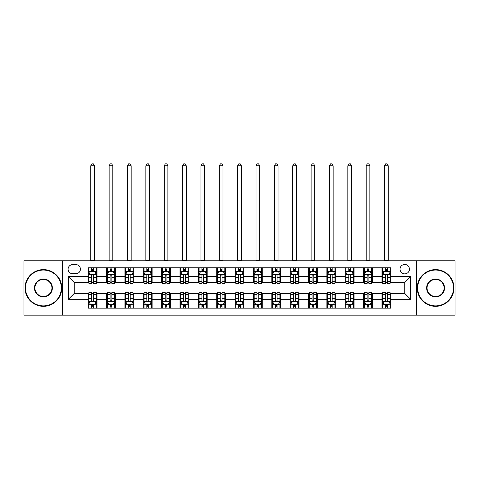 <?xml version="1.0" encoding="UTF-8"?>
<svg xmlns="http://www.w3.org/2000/svg" width="479" height="479" viewBox="0 0 479 479"><rect width="100%" height="100%" fill="white"/><g stroke="black" fill="none" stroke-linecap="round" stroke-linejoin="round"><path stroke-width="0.72" d="M404.743 264.468A4.7 4.7 0 0 0 400.043 269.168A4.7 4.7 0 0 0 404.743 273.868A4.7 4.7 0 0 0 409.443 269.168A4.7 4.7 0 0 0 404.743 264.468M416.49 315.146L455.05 315.146L455.05 260.798L416.49 260.798L416.49 315.146L62.51 315.146L62.51 260.798L23.95 260.798L23.95 315.146L62.51 315.146M72.64 273.725L75.874 273.725A4.55 4.55 0 0 0 80.424 269.168A4.55 4.55 0 0 0 75.874 264.618L72.64 264.618A4.55 4.55 0 0 0 68.09 269.168A4.55 4.55 0 0 0 72.64 273.725M416.49 260.798L62.51 260.798M88.214 299.279L68.383 299.279L68.383 276.658L88.214 276.658L88.214 282.538L74.257 282.538L74.257 293.405L88.214 293.405L88.214 308.165L390.786 308.165L390.786 293.405L404.743 293.405L404.743 282.538L390.786 282.538L390.786 276.658L410.617 276.658L410.617 299.279L390.786 299.279M390.786 276.658L390.786 267.773L88.214 267.773L88.214 276.658M381.979 267.773L381.979 282.538L382.709 282.538M385.499 282.538L387.266 282.538M390.056 282.538L390.786 282.538M381.979 282.538L371.692 282.538M363.615 267.773L363.615 282.538L364.351 282.538M367.142 282.538L368.902 282.538M363.615 282.538L353.334 282.538M345.257 267.773L345.257 282.538L345.988 282.538M348.778 282.538L350.544 282.538M345.257 282.538L334.971 282.538M326.894 267.773L326.894 282.538L327.63 282.538M330.42 282.538L332.181 282.538M326.894 282.538L316.613 282.538M308.536 267.773L308.536 282.538L309.266 282.538M312.063 282.538L313.823 282.538M308.536 282.538L298.255 282.538M290.172 267.773L290.172 282.538L290.909 282.538M293.699 282.538L295.465 282.538M290.172 282.538L279.892 282.538M271.815 267.773L271.815 282.538L272.551 282.538M275.341 282.538L277.101 282.538M271.815 282.538L261.534 282.538M253.451 267.773L253.451 282.538L254.187 282.538M256.978 282.538L258.744 282.538M253.451 282.538L243.17 282.538M235.093 267.773L235.093 282.538L235.83 282.538M238.62 282.538L240.38 282.538M235.093 282.538L224.813 282.538M216.736 267.773L216.736 282.538L217.466 282.538M220.256 282.538L222.022 282.538M216.736 282.538L206.449 282.538M198.372 267.773L198.372 282.538L199.108 282.538M201.898 282.538L203.659 282.538M198.372 282.538L188.091 282.538M180.014 267.773L180.014 282.538L180.745 282.538M183.535 282.538L185.301 282.538M180.014 282.538L169.734 282.538M161.651 267.773L161.651 282.538L162.387 282.538M165.177 282.538L166.937 282.538M161.651 282.538L151.37 282.538M143.293 267.773L143.293 282.538L144.029 282.538M146.819 282.538L148.58 282.538M143.293 282.538L133.012 282.538M124.929 267.773L124.929 282.538L125.666 282.538M128.456 282.538L130.222 282.538M124.929 282.538L114.649 282.538M106.572 267.773L106.572 282.538L107.308 282.538M110.098 282.538L111.858 282.538M106.572 282.538L96.291 282.538M88.214 282.538L88.944 282.538M91.734 282.538L93.501 282.538M88.214 293.405L88.944 293.405M91.734 293.405L93.501 293.405M96.291 293.405L97.021 293.405L97.021 308.165M107.308 293.405L97.021 293.405M110.098 293.405L111.858 293.405M114.649 293.405L115.385 293.405L115.385 308.165M125.666 293.405L115.385 293.405M128.456 293.405L130.222 293.405M133.012 293.405L133.743 293.405L133.743 308.165M144.029 293.405L133.743 293.405M146.819 293.405L148.58 293.405M151.37 293.405L152.106 293.405L152.106 308.165M162.387 293.405L152.106 293.405M165.177 293.405L166.937 293.405M169.734 293.405L170.464 293.405L170.464 308.165M180.745 293.405L170.464 293.405M183.535 293.405L185.301 293.405M188.091 293.405L188.828 293.405L188.828 308.165M199.108 293.405L188.828 293.405M201.898 293.405L203.659 293.405M206.449 293.405L207.185 293.405L207.185 308.165M217.466 293.405L207.185 293.405M220.256 293.405L222.022 293.405M224.813 293.405L225.549 293.405L225.549 308.165M235.83 293.405L225.549 293.405M238.62 293.405L240.38 293.405M243.17 293.405L243.907 293.405L243.907 308.165M254.187 293.405L243.907 293.405M256.978 293.405L258.744 293.405M261.534 293.405L262.264 293.405L262.264 308.165M272.551 293.405L262.264 293.405M275.341 293.405L277.101 293.405M279.892 293.405L280.628 293.405L280.628 308.165M290.909 293.405L280.628 293.405M293.699 293.405L295.465 293.405M298.255 293.405L298.986 293.405L298.986 308.165M309.266 293.405L298.986 293.405M312.063 293.405L313.823 293.405M316.613 293.405L317.349 293.405L317.349 308.165M327.63 293.405L317.349 293.405M330.42 293.405L332.181 293.405M334.971 293.405L335.707 293.405L335.707 308.165M345.988 293.405L335.707 293.405M348.778 293.405L350.544 293.405M353.334 293.405L354.071 293.405L354.071 308.165M364.351 293.405L354.071 293.405M367.142 293.405L368.902 293.405M371.692 293.405L372.428 293.405L372.428 308.165M382.709 293.405L372.428 293.405M385.499 293.405L387.266 293.405M390.056 293.405L390.786 293.405M97.021 267.773L97.021 282.538M88.214 271.449L88.944 271.449M91.734 271.449L93.501 271.449M96.291 271.449L97.021 271.449M88.214 304.494L88.944 304.494M91.734 304.494L93.501 304.494M96.291 304.494L97.021 304.494M106.572 293.405L106.572 308.165M115.385 267.773L115.385 282.538M106.572 271.449L107.308 271.449M110.098 271.449L111.858 271.449M114.649 271.449L115.385 271.449M106.572 304.494L107.308 304.494M110.098 304.494L111.858 304.494M114.649 304.494L115.385 304.494M124.929 293.405L124.929 308.165M124.929 304.494L125.666 304.494M128.456 304.494L130.222 304.494M133.012 304.494L133.743 304.494M133.743 267.773L133.743 282.538M124.929 271.449L125.666 271.449M128.456 271.449L130.222 271.449M133.012 271.449L133.743 271.449M143.293 293.405L143.293 308.165M143.293 304.494L144.029 304.494M146.819 304.494L148.58 304.494M151.37 304.494L152.106 304.494M152.106 267.773L152.106 282.538M143.293 271.449L144.029 271.449M146.819 271.449L148.58 271.449M151.37 271.449L152.106 271.449M161.651 293.405L161.651 308.165M161.651 304.494L162.387 304.494M165.177 304.494L166.937 304.494M169.734 304.494L170.464 304.494M170.464 267.773L170.464 282.538M161.651 271.449L162.387 271.449M165.177 271.449L166.937 271.449M169.734 271.449L170.464 271.449M180.014 293.405L180.014 308.165M180.014 304.494L180.745 304.494M183.535 304.494L185.301 304.494M188.091 304.494L188.828 304.494M188.828 267.773L188.828 282.538M180.014 271.449L180.745 271.449M183.535 271.449L185.301 271.449M188.091 271.449L188.828 271.449M198.372 293.405L198.372 308.165M198.372 304.494L199.108 304.494M201.898 304.494L203.659 304.494M206.449 304.494L207.185 304.494M207.185 267.773L207.185 282.538M198.372 271.449L199.108 271.449M201.898 271.449L203.659 271.449M206.449 271.449L207.185 271.449M216.736 293.405L216.736 308.165M216.736 304.494L217.466 304.494M220.256 304.494L222.022 304.494M224.813 304.494L225.549 304.494M225.549 267.773L225.549 282.538M216.736 271.449L217.466 271.449M220.256 271.449L222.022 271.449M224.813 271.449L225.549 271.449M235.093 293.405L235.093 308.165M235.093 304.494L235.83 304.494M238.62 304.494L240.38 304.494M243.17 304.494L243.907 304.494M243.907 267.773L243.907 282.538M235.093 271.449L235.83 271.449M238.62 271.449L240.38 271.449M243.17 271.449L243.907 271.449M253.451 293.405L253.451 308.165M253.451 304.494L254.187 304.494M256.978 304.494L258.744 304.494M261.534 304.494L262.264 304.494M262.264 267.773L262.264 282.538M253.451 271.449L254.187 271.449M256.978 271.449L258.744 271.449M261.534 271.449L262.264 271.449M271.815 293.405L271.815 308.165M271.815 304.494L272.551 304.494M275.341 304.494L277.101 304.494M279.892 304.494L280.628 304.494M280.628 267.773L280.628 282.538M271.815 271.449L272.551 271.449M275.341 271.449L277.101 271.449M279.892 271.449L280.628 271.449M290.172 293.405L290.172 308.165M290.172 304.494L290.909 304.494M293.699 304.494L295.465 304.494M298.255 304.494L298.986 304.494M298.986 267.773L298.986 282.538M290.172 271.449L290.909 271.449M293.699 271.449L295.465 271.449M298.255 271.449L298.986 271.449M308.536 293.405L308.536 308.165M308.536 304.494L309.266 304.494M312.063 304.494L313.823 304.494M316.613 304.494L317.349 304.494M317.349 267.773L317.349 282.538M308.536 271.449L309.266 271.449M312.063 271.449L313.823 271.449M316.613 271.449L317.349 271.449M326.894 293.405L326.894 308.165M326.894 304.494L327.63 304.494M330.42 304.494L332.181 304.494M334.971 304.494L335.707 304.494M335.707 267.773L335.707 282.538M326.894 271.449L327.63 271.449M330.42 271.449L332.181 271.449M334.971 271.449L335.707 271.449M345.257 293.405L345.257 308.165M345.257 304.494L345.988 304.494M348.778 304.494L350.544 304.494M353.334 304.494L354.071 304.494M354.071 267.773L354.071 282.538M345.257 271.449L345.988 271.449M348.778 271.449L350.544 271.449M353.334 271.449L354.071 271.449M363.615 293.405L363.615 308.165M363.615 304.494L364.351 304.494M367.142 304.494L368.902 304.494M371.692 304.494L372.428 304.494M372.428 267.773L372.428 282.538M363.615 271.449L364.351 271.449M367.142 271.449L368.902 271.449M371.692 271.449L372.428 271.449M381.979 293.405L381.979 308.165M381.979 304.494L382.709 304.494M385.499 304.494L387.266 304.494M390.056 304.494L390.786 304.494M381.979 271.449L382.709 271.449M385.499 271.449L387.266 271.449M390.056 271.449L390.786 271.449M74.257 282.538L68.383 276.658M74.257 293.405L68.383 299.279M410.617 276.658L404.743 282.538M410.617 299.279L404.743 293.405M93.501 269.683L91.734 269.683M96.291 281.574L93.501 281.574L93.501 283.418L96.291 283.418L96.291 274.461L94.818 271.521L90.417 271.521L88.944 274.461L88.944 283.418L91.734 283.418L91.734 281.574L88.944 281.574M88.944 274.461L88.944 267.773M96.291 274.461L96.291 267.773M91.734 271.521L91.734 267.773M93.501 267.773L93.501 271.521M93.501 281.574L93.501 275.557C92.914 274.425 92.327 274.425 91.734 275.557L91.734 281.574M90.782 260.798L90.782 165.764L94.453 165.764L93.351 163.854L91.884 163.854L90.782 165.764M94.453 260.798L94.453 165.764M91.734 306.261L93.501 306.261M88.944 294.363L91.734 294.363L91.734 292.525L88.944 292.525L88.944 301.483L90.417 304.422L94.818 304.422L96.291 301.483L96.291 292.525L93.501 292.525L93.501 294.363L96.291 294.363M96.291 301.483L96.291 308.165M88.944 301.483L88.944 308.165M93.501 304.422L93.501 308.165M91.734 308.165L91.734 304.422M91.734 294.363L91.734 300.381C92.321 301.513 92.908 301.513 93.501 300.381L93.501 294.363M111.858 269.683L110.098 269.683M114.649 281.574L111.858 281.574L111.858 283.418L114.649 283.418L114.649 274.461L113.182 271.521L108.775 271.521L107.308 274.461L107.308 283.418L110.098 283.418L110.098 281.574L107.308 281.574M107.308 274.461L107.308 267.773M114.649 274.461L114.649 267.773M110.098 271.521L110.098 267.773M111.858 267.773L111.858 271.521M111.858 281.574L111.858 275.557C111.272 274.425 110.685 274.425 110.098 275.557L110.098 281.574M109.14 260.798L109.14 165.764L112.816 165.764L111.715 163.854L110.242 163.854L109.14 165.764M112.816 260.798L112.816 165.764M130.222 269.683L128.456 269.683M133.012 281.574L130.222 281.574L130.222 283.418L133.012 283.418L133.012 274.461L131.539 271.521L127.133 271.521L125.666 274.461L125.666 283.418L128.456 283.418L128.456 281.574L125.666 281.574M125.666 274.461L125.666 267.773M133.012 274.461L133.012 267.773M128.456 271.521L128.456 267.773M130.222 267.773L130.222 271.521M130.222 281.574L130.222 275.557C129.635 274.425 129.043 274.425 128.456 275.557L128.456 281.574M127.504 260.798L127.504 165.764L131.174 165.764L130.072 163.854L128.606 163.854L127.504 165.764M131.174 260.798L131.174 165.764M148.58 269.683L146.819 269.683M151.37 281.574L148.58 281.574L148.58 283.418L151.37 283.418L151.37 274.461L149.903 271.521L145.496 271.521L144.029 274.461L144.029 283.418L146.819 283.418L146.819 281.574L144.029 281.574M144.029 274.461L144.029 267.773M151.37 274.461L151.37 267.773M146.819 271.521L146.819 267.773M148.58 267.773L148.58 271.521M148.58 281.574L148.58 275.557C147.993 274.425 147.406 274.425 146.819 275.557L146.819 281.574M145.861 260.798L145.861 165.764L149.532 165.764L148.43 163.854L146.963 163.854L145.861 165.764M149.532 260.798L149.532 165.764M110.098 306.261L111.858 306.261M107.308 294.363L110.098 294.363L110.098 292.525L107.308 292.525L107.308 301.483L108.775 304.422L113.182 304.422L114.649 301.483L114.649 292.525L111.858 292.525L111.858 294.363L114.649 294.363M114.649 301.483L114.649 308.165M107.308 301.483L107.308 308.165M111.858 304.422L111.858 308.165M110.098 308.165L110.098 304.422M110.098 294.363L110.098 300.381C110.685 301.513 111.272 301.513 111.858 300.381L111.858 294.363M128.456 306.261L130.222 306.261M125.666 294.363L128.456 294.363L128.456 292.525L125.666 292.525L125.666 301.483L127.133 304.422L131.539 304.422L133.012 301.483L133.012 292.525L130.222 292.525L130.222 294.363L133.012 294.363M133.012 301.483L133.012 308.165M125.666 301.483L125.666 308.165M130.222 304.422L130.222 308.165M128.456 308.165L128.456 304.422M128.456 294.363L128.456 300.381C129.043 301.513 129.629 301.513 130.222 300.381L130.222 294.363M146.819 306.261L148.58 306.261M144.029 294.363L146.819 294.363L146.819 292.525L144.029 292.525L144.029 301.483L145.496 304.422L149.903 304.422L151.37 301.483L151.37 292.525L148.58 292.525L148.58 294.363L151.37 294.363M151.37 301.483L151.37 308.165M144.029 301.483L144.029 308.165M148.58 304.422L148.58 308.165M146.819 308.165L146.819 304.422M146.819 294.363L146.819 300.381C147.406 301.513 147.993 301.513 148.58 300.381L148.58 294.363M166.937 269.683L165.177 269.683M169.734 281.574L166.937 281.574L166.937 283.418L169.734 283.418L169.734 274.461L168.261 271.521L163.854 271.521L162.387 274.461L162.387 283.418L165.177 283.418L165.177 281.574L162.387 281.574M162.387 274.461L162.387 267.773M169.734 274.461L169.734 267.773M165.177 271.521L165.177 267.773M166.937 267.773L166.937 271.521M166.937 281.574L166.937 275.557C166.351 274.425 165.764 274.425 165.177 275.557L165.177 281.574M164.225 260.798L164.225 165.764L167.895 165.764L166.794 163.854L165.327 163.854L164.225 165.764M167.895 260.798L167.895 165.764M165.177 306.261L166.937 306.261M162.387 294.363L165.177 294.363L165.177 292.525L162.387 292.525L162.387 301.483L163.854 304.422L168.261 304.422L169.734 301.483L169.734 292.525L166.937 292.525L166.937 294.363L169.734 294.363M169.734 301.483L169.734 308.165M162.387 301.483L162.387 308.165M166.937 304.422L166.937 308.165M165.177 308.165L165.177 304.422M165.177 294.363L165.177 300.381C165.764 301.513 166.351 301.513 166.937 300.381L166.937 294.363M43.409 270.054A17.921 17.921 0 0 0 25.495 287.969A17.921 17.921 0 0 0 43.409 305.889A17.921 17.921 0 0 0 61.33 287.969A17.921 17.921 0 0 0 43.409 270.054M43.409 306.332A18.358 18.358 0 0 1 25.052 287.969A18.358 18.358 0 0 1 43.409 269.611A18.358 18.358 0 0 1 61.773 287.969A18.358 18.358 0 0 1 43.409 306.332M43.409 279.012A8.957 8.957 0 0 1 52.373 287.969A8.957 8.957 0 0 1 43.409 296.932A8.957 8.957 0 0 1 34.452 287.969A8.957 8.957 0 0 1 43.409 279.012M43.409 296.489A8.52 8.52 0 0 0 51.93 287.969A8.52 8.52 0 0 0 43.409 279.455A8.52 8.52 0 0 0 34.895 287.969A8.52 8.52 0 0 0 43.409 296.489M435.591 270.054A17.921 17.921 0 0 0 417.67 287.969A17.921 17.921 0 0 0 435.591 305.889A17.921 17.921 0 0 0 453.505 287.969A17.921 17.921 0 0 0 435.591 270.054M435.591 306.332A18.358 18.358 0 0 1 417.227 287.969A18.358 18.358 0 0 1 435.591 269.611A18.358 18.358 0 0 1 453.948 287.969A18.358 18.358 0 0 1 435.591 306.332M435.591 279.012A8.957 8.957 0 0 1 444.548 287.969A8.957 8.957 0 0 1 435.591 296.932A8.957 8.957 0 0 1 426.627 287.969A8.957 8.957 0 0 1 435.591 279.012M435.591 296.489A8.52 8.52 0 0 0 444.105 287.969A8.52 8.52 0 0 0 435.591 279.455A8.52 8.52 0 0 0 427.07 287.969A8.52 8.52 0 0 0 435.591 296.489M185.301 269.683L183.535 269.683M188.091 281.574L185.301 281.574L185.301 283.418L188.091 283.418L188.091 274.461L186.624 271.521L182.218 271.521L180.745 274.461L180.745 283.418L183.535 283.418L183.535 281.574L180.745 281.574M180.745 274.461L180.745 267.773M188.091 274.461L188.091 267.773M183.535 271.521L183.535 267.773M185.301 267.773L185.301 271.521M185.301 281.574L185.301 275.557C184.714 274.425 184.128 274.425 183.535 275.557L183.535 281.574M182.583 260.798L182.583 165.764L186.253 165.764L185.151 163.854L183.685 163.854L182.583 165.764M186.253 260.798L186.253 165.764M203.659 269.683L201.898 269.683M206.449 281.574L203.659 281.574L203.659 283.418L206.449 283.418L206.449 274.461L204.982 271.521L200.575 271.521L199.108 274.461L199.108 283.418L201.898 283.418L201.898 281.574L199.108 281.574M199.108 274.461L199.108 267.773M206.449 274.461L206.449 267.773M201.898 271.521L201.898 267.773M203.659 267.773L203.659 271.521M203.659 281.574L203.659 275.557C203.072 274.425 202.485 274.425 201.898 275.557L201.898 281.574M200.941 260.798L200.941 165.764L204.617 165.764L203.515 163.854L202.042 163.854L200.941 165.764M204.617 260.798L204.617 165.764M222.022 269.683L220.256 269.683M224.813 281.574L222.022 281.574L222.022 283.418L224.813 283.418L224.813 274.461L223.346 271.521L218.939 271.521L217.466 274.461L217.466 283.418L220.256 283.418L220.256 281.574L217.466 281.574M217.466 274.461L217.466 267.773M224.813 274.461L224.813 267.773M220.256 271.521L220.256 267.773M222.022 267.773L222.022 271.521M222.022 281.574L222.022 275.557C221.436 274.425 220.849 274.425 220.256 275.557L220.256 281.574M219.304 260.798L219.304 165.764L222.974 165.764L221.873 163.854L220.406 163.854L219.304 165.764M222.974 260.798L222.974 165.764M240.38 269.683L238.62 269.683M243.17 281.574L240.38 281.574L240.38 283.418L243.17 283.418L243.17 274.461L241.703 271.521L237.297 271.521L235.83 274.461L235.83 283.418L238.62 283.418L238.62 281.574L235.83 281.574M235.83 274.461L235.83 267.773M243.17 274.461L243.17 267.773M238.62 271.521L238.62 267.773M240.38 267.773L240.38 271.521M240.38 281.574L240.38 275.557C239.793 274.425 239.207 274.425 238.62 275.557L238.62 281.574M237.662 260.798L237.662 165.764L241.338 165.764L240.236 163.854L238.764 163.854L237.662 165.764M241.338 260.798L241.338 165.764M258.744 269.683L256.978 269.683M261.534 281.574L258.744 281.574L258.744 283.418L261.534 283.418L261.534 274.461L260.061 271.521L255.654 271.521L254.187 274.461L254.187 283.418L256.978 283.418L256.978 281.574L254.187 281.574M254.187 274.461L254.187 267.773M261.534 274.461L261.534 267.773M256.978 271.521L256.978 267.773M258.744 267.773L258.744 271.521M258.744 281.574L258.744 275.557C258.157 274.425 257.57 274.425 256.978 275.557L256.978 281.574M256.026 260.798L256.026 165.764L259.696 165.764L258.594 163.854L257.127 163.854L256.026 165.764M259.696 260.798L259.696 165.764M183.535 306.261L185.301 306.261M180.745 294.363L183.535 294.363L183.535 292.525L180.745 292.525L180.745 301.483L182.218 304.422L186.624 304.422L188.091 301.483L188.091 292.525L185.301 292.525L185.301 294.363L188.091 294.363M188.091 301.483L188.091 308.165M180.745 301.483L180.745 308.165M185.301 304.422L185.301 308.165M183.535 308.165L183.535 304.422M183.535 294.363L183.535 300.381C184.122 301.513 184.714 301.513 185.301 300.381L185.301 294.363M201.898 306.261L203.659 306.261M199.108 294.363L201.898 294.363L201.898 292.525L199.108 292.525L199.108 301.483L200.575 304.422L204.982 304.422L206.449 301.483L206.449 292.525L203.659 292.525L203.659 294.363L206.449 294.363M206.449 301.483L206.449 308.165M199.108 301.483L199.108 308.165M203.659 304.422L203.659 308.165M201.898 308.165L201.898 304.422M201.898 294.363L201.898 300.381C202.485 301.513 203.072 301.513 203.659 300.381L203.659 294.363M220.256 306.261L222.022 306.261M217.466 294.363L220.256 294.363L220.256 292.525L217.466 292.525L217.466 301.483L218.939 304.422L223.346 304.422L224.813 301.483L224.813 292.525L222.022 292.525L222.022 294.363L224.813 294.363M224.813 301.483L224.813 308.165M217.466 301.483L217.466 308.165M222.022 304.422L222.022 308.165M220.256 308.165L220.256 304.422M220.256 294.363L220.256 300.381C220.843 301.513 221.43 301.513 222.022 300.381L222.022 294.363M238.62 306.261L240.38 306.261M235.83 294.363L238.62 294.363L238.62 292.525L235.83 292.525L235.83 301.483L237.297 304.422L241.703 304.422L243.17 301.483L243.17 292.525L240.38 292.525L240.38 294.363L243.17 294.363M243.17 301.483L243.17 308.165M235.83 301.483L235.83 308.165M240.38 304.422L240.38 308.165M238.62 308.165L238.62 304.422M238.62 294.363L238.62 300.381C239.207 301.513 239.793 301.513 240.38 300.381L240.38 294.363M256.978 306.261L258.744 306.261M254.187 294.363L256.978 294.363L256.978 292.525L254.187 292.525L254.187 301.483L255.654 304.422L260.061 304.422L261.534 301.483L261.534 292.525L258.744 292.525L258.744 294.363L261.534 294.363M261.534 301.483L261.534 308.165M254.187 301.483L254.187 308.165M258.744 304.422L258.744 308.165M256.978 308.165L256.978 304.422M256.978 294.363L256.978 300.381C257.564 301.513 258.151 301.513 258.744 300.381L258.744 294.363M277.101 269.683L275.341 269.683M279.892 281.574L277.101 281.574L277.101 283.418L279.892 283.418L279.892 274.461L278.425 271.521L274.018 271.521L272.551 274.461L272.551 283.418L275.341 283.418L275.341 281.574L272.551 281.574M272.551 274.461L272.551 267.773M279.892 274.461L279.892 267.773M275.341 271.521L275.341 267.773M277.101 267.773L277.101 271.521M277.101 281.574L277.101 275.557C276.515 274.425 275.928 274.425 275.341 275.557L275.341 281.574M274.383 260.798L274.383 165.764L278.06 165.764L276.958 163.854L275.485 163.854L274.383 165.764M278.06 260.798L278.06 165.764M275.341 306.261L277.101 306.261M272.551 294.363L275.341 294.363L275.341 292.525L272.551 292.525L272.551 301.483L274.018 304.422L278.425 304.422L279.892 301.483L279.892 292.525L277.101 292.525L277.101 294.363L279.892 294.363M279.892 301.483L279.892 308.165M272.551 301.483L272.551 308.165M277.101 304.422L277.101 308.165M275.341 308.165L275.341 304.422M275.341 294.363L275.341 300.381C275.928 301.513 276.515 301.513 277.101 300.381L277.101 294.363M295.465 269.683L293.699 269.683M298.255 281.574L295.465 281.574L295.465 283.418L298.255 283.418L298.255 274.461L296.782 271.521L292.376 271.521L290.909 274.461L290.909 283.418L293.699 283.418L293.699 281.574L290.909 281.574M290.909 274.461L290.909 267.773M298.255 274.461L298.255 267.773M293.699 271.521L293.699 267.773M295.465 267.773L295.465 271.521M295.465 281.574L295.465 275.557C294.878 274.425 294.286 274.425 293.699 275.557L293.699 281.574M292.747 260.798L292.747 165.764L296.417 165.764L295.315 163.854L293.849 163.854L292.747 165.764M296.417 260.798L296.417 165.764M293.699 306.261L295.465 306.261M290.909 294.363L293.699 294.363L293.699 292.525L290.909 292.525L290.909 301.483L292.376 304.422L296.782 304.422L298.255 301.483L298.255 292.525L295.465 292.525L295.465 294.363L298.255 294.363M298.255 301.483L298.255 308.165M290.909 301.483L290.909 308.165M295.465 304.422L295.465 308.165M293.699 308.165L293.699 304.422M293.699 294.363L293.699 300.381C294.286 301.513 294.872 301.513 295.465 300.381L295.465 294.363M313.823 269.683L312.063 269.683M316.613 281.574L313.823 281.574L313.823 283.418L316.613 283.418L316.613 274.461L315.146 271.521L310.739 271.521L309.266 274.461L309.266 283.418L312.063 283.418L312.063 281.574L309.266 281.574M309.266 274.461L309.266 267.773M316.613 274.461L316.613 267.773M312.063 271.521L312.063 267.773M313.823 267.773L313.823 271.521M313.823 281.574L313.823 275.557C313.236 274.425 312.649 274.425 312.063 275.557L312.063 281.574M311.105 260.798L311.105 165.764L314.775 165.764L313.673 163.854L312.206 163.854L311.105 165.764M314.775 260.798L314.775 165.764M312.063 306.261L313.823 306.261M309.266 294.363L312.063 294.363L312.063 292.525L309.266 292.525L309.266 301.483L310.739 304.422L315.146 304.422L316.613 301.483L316.613 292.525L313.823 292.525L313.823 294.363L316.613 294.363M316.613 301.483L316.613 308.165M309.266 301.483L309.266 308.165M313.823 304.422L313.823 308.165M312.063 308.165L312.063 304.422M312.063 294.363L312.063 300.381C312.649 301.513 313.236 301.513 313.823 300.381L313.823 294.363M332.181 269.683L330.42 269.683M334.971 281.574L332.181 281.574L332.181 283.418L334.971 283.418L334.971 274.461L333.504 271.521L329.097 271.521L327.63 274.461L327.63 283.418L330.42 283.418L330.42 281.574L327.63 281.574M327.63 274.461L327.63 267.773M334.971 274.461L334.971 267.773M330.42 271.521L330.42 267.773M332.181 267.773L332.181 271.521M332.181 281.574L332.181 275.557C331.594 274.425 331.007 274.425 330.42 275.557L330.42 281.574M329.468 260.798L329.468 165.764L333.139 165.764L332.037 163.854L330.57 163.854L329.468 165.764M333.139 260.798L333.139 165.764M330.42 306.261L332.181 306.261M327.63 294.363L330.42 294.363L330.42 292.525L327.63 292.525L327.63 301.483L329.097 304.422L333.504 304.422L334.971 301.483L334.971 292.525L332.181 292.525L332.181 294.363L334.971 294.363M334.971 301.483L334.971 308.165M327.63 301.483L327.63 308.165M332.181 304.422L332.181 308.165M330.42 308.165L330.42 304.422M330.42 294.363L330.42 300.381C331.007 301.513 331.594 301.513 332.181 300.381L332.181 294.363M350.544 269.683L348.778 269.683M353.334 281.574L350.544 281.574L350.544 283.418L353.334 283.418L353.334 274.461L351.867 271.521L347.461 271.521L345.988 274.461L345.988 283.418L348.778 283.418L348.778 281.574L345.988 281.574M345.988 274.461L345.988 267.773M353.334 274.461L353.334 267.773M348.778 271.521L348.778 267.773M350.544 267.773L350.544 271.521M350.544 281.574L350.544 275.557C349.957 274.425 349.371 274.425 348.778 275.557L348.778 281.574M347.826 260.798L347.826 165.764L351.496 165.764L350.394 163.854L348.928 163.854L347.826 165.764M351.496 260.798L351.496 165.764M348.778 306.261L350.544 306.261M345.988 294.363L348.778 294.363L348.778 292.525L345.988 292.525L345.988 301.483L347.461 304.422L351.867 304.422L353.334 301.483L353.334 292.525L350.544 292.525L350.544 294.363L353.334 294.363M353.334 301.483L353.334 308.165M345.988 301.483L345.988 308.165M350.544 304.422L350.544 308.165M348.778 308.165L348.778 304.422M348.778 294.363L348.778 300.381C349.365 301.513 349.957 301.513 350.544 300.381L350.544 294.363M368.902 269.683L367.142 269.683M371.692 281.574L368.902 281.574L368.902 283.418L371.692 283.418L371.692 274.461L370.225 271.521L365.818 271.521L364.351 274.461L364.351 283.418L367.142 283.418L367.142 281.574L364.351 281.574M364.351 274.461L364.351 267.773M371.692 274.461L371.692 267.773M367.142 271.521L367.142 267.773M368.902 267.773L368.902 271.521M368.902 281.574L368.902 275.557C368.315 274.425 367.728 274.425 367.142 275.557L367.142 281.574M366.184 260.798L366.184 165.764L369.86 165.764L368.758 163.854L367.285 163.854L366.184 165.764M369.86 260.798L369.86 165.764M367.142 306.261L368.902 306.261M364.351 294.363L367.142 294.363L367.142 292.525L364.351 292.525L364.351 301.483L365.818 304.422L370.225 304.422L371.692 301.483L371.692 292.525L368.902 292.525L368.902 294.363L371.692 294.363M371.692 301.483L371.692 308.165M364.351 301.483L364.351 308.165M368.902 304.422L368.902 308.165M367.142 308.165L367.142 304.422M367.142 294.363L367.142 300.381C367.728 301.513 368.315 301.513 368.902 300.381L368.902 294.363M387.266 269.683L385.499 269.683M390.056 281.574L387.266 281.574L387.266 283.418L390.056 283.418L390.056 274.461L388.583 271.521L384.182 271.521L382.709 274.461L382.709 283.418L385.499 283.418L385.499 281.574L382.709 281.574M382.709 274.461L382.709 267.773M390.056 274.461L390.056 267.773M385.499 271.521L385.499 267.773M387.266 267.773L387.266 271.521M387.266 281.574L387.266 275.557C386.679 274.425 386.092 274.425 385.499 275.557L385.499 281.574M384.547 260.798L384.547 165.764L388.218 165.764L387.116 163.854L385.649 163.854L384.547 165.764M388.218 260.798L388.218 165.764M385.499 306.261L387.266 306.261M382.709 294.363L385.499 294.363L385.499 292.525L382.709 292.525L382.709 301.483L384.182 304.422L388.583 304.422L390.056 301.483L390.056 292.525L387.266 292.525L387.266 294.363L390.056 294.363M390.056 301.483L390.056 308.165M382.709 301.483L382.709 308.165M387.266 304.422L387.266 308.165M385.499 308.165L385.499 304.422M385.499 294.363L385.499 300.381C386.086 301.513 386.673 301.513 387.266 300.381L387.266 294.363M106.572 299.279L97.021 299.279M106.572 276.658L97.021 276.658M124.929 276.658L115.385 276.658M124.929 299.279L115.385 299.279M143.293 276.658L133.743 276.658M143.293 299.279L133.743 299.279M161.651 276.658L152.106 276.658M161.651 299.279L152.106 299.279M180.014 276.658L170.464 276.658M180.014 299.279L170.464 299.279M198.372 276.658L188.828 276.658M198.372 299.279L188.828 299.279M216.736 276.658L207.185 276.658M216.736 299.279L207.185 299.279M235.093 276.658L225.549 276.658M235.093 299.279L225.549 299.279M253.451 276.658L243.907 276.658M253.451 299.279L243.907 299.279M271.815 276.658L262.264 276.658M271.815 299.279L262.264 299.279M290.172 276.658L280.628 276.658M290.172 299.279L280.628 299.279M308.536 276.658L298.986 276.658M308.536 299.279L298.986 299.279M326.894 276.658L317.349 276.658M326.894 299.279L317.349 299.279M345.257 276.658L335.707 276.658M345.257 299.279L335.707 299.279M363.615 276.658L354.071 276.658M363.615 299.279L354.071 299.279M381.979 276.658L372.428 276.658M381.979 299.279L372.428 299.279M96.255 274.383L88.98 274.383M88.944 271.695L90.327 271.695M94.908 271.695L96.291 271.695M91.734 277.64L88.944 277.64M96.291 277.64L93.501 277.64M93.501 270.617L91.734 270.617M90.782 260.432L94.453 260.432M88.98 301.56L96.255 301.56M96.291 304.243L94.908 304.243M90.327 304.243L88.944 304.243M93.501 298.303L96.291 298.303M88.944 298.303L91.734 298.303M91.734 305.321L93.501 305.321M114.613 274.383L107.344 274.383M107.308 271.695L108.685 271.695M113.272 271.695L114.649 271.695M110.098 277.64L107.308 277.64M114.649 277.64L111.858 277.64M111.858 270.617L110.098 270.617M109.14 260.432L112.816 260.432M132.976 274.383L125.702 274.383M125.666 271.695L127.049 271.695M131.629 271.695L133.012 271.695M128.456 277.64L125.666 277.64M133.012 277.64L130.222 277.64M130.222 270.617L128.456 270.617M127.504 260.432L131.174 260.432M151.334 274.383L144.065 274.383M144.029 271.695L145.406 271.695M149.987 271.695L151.37 271.695M146.819 277.64L144.029 277.64M151.37 277.64L148.58 277.64M148.58 270.617L146.819 270.617M145.861 260.432L149.532 260.432M107.344 301.56L114.613 301.56M114.649 304.243L113.272 304.243M108.685 304.243L107.308 304.243M111.858 298.303L114.649 298.303M107.308 298.303L110.098 298.303M110.098 305.321L111.858 305.321M125.702 301.56L132.976 301.56M133.012 304.243L131.629 304.243M127.049 304.243L125.666 304.243M130.222 298.303L133.012 298.303M125.666 298.303L128.456 298.303M128.456 305.321L130.222 305.321M144.065 301.56L151.334 301.56M151.37 304.243L149.987 304.243M145.406 304.243L144.029 304.243M148.58 298.303L151.37 298.303M144.029 298.303L146.819 298.303M146.819 305.321L148.58 305.321M169.692 274.383L162.423 274.383M162.387 271.695L163.77 271.695M168.351 271.695L169.734 271.695M165.177 277.64L162.387 277.64M169.734 277.64L166.937 277.64M166.937 270.617L165.177 270.617M164.225 260.432L167.895 260.432M162.423 301.56L169.692 301.56M169.734 304.243L168.351 304.243M163.77 304.243L162.387 304.243M166.937 298.303L169.734 298.303M162.387 298.303L165.177 298.303M165.177 305.321L166.937 305.321M188.055 274.383L180.787 274.383M180.745 271.695L182.128 271.695M186.708 271.695L188.091 271.695M183.535 277.64L180.745 277.64M188.091 277.64L185.301 277.64M185.301 270.617L183.535 270.617M182.583 260.432L186.253 260.432M206.413 274.383L199.144 274.383M199.108 271.695L200.485 271.695M205.072 271.695L206.449 271.695M201.898 277.64L199.108 277.64M206.449 277.64L203.659 277.64M203.659 270.617L201.898 270.617M200.941 260.432L204.617 260.432M224.777 274.383L217.502 274.383M217.466 271.695L218.849 271.695M223.43 271.695L224.813 271.695M220.256 277.64L217.466 277.64M224.813 277.64L222.022 277.64M222.022 270.617L220.256 270.617M219.304 260.432L222.974 260.432M243.134 274.383L235.866 274.383M235.83 271.695L237.207 271.695M241.793 271.695L243.17 271.695M238.62 277.64L235.83 277.64M243.17 277.64L240.38 277.64M240.38 270.617L238.62 270.617M237.662 260.432L241.338 260.432M261.498 274.383L254.223 274.383M254.187 271.695L255.57 271.695M260.151 271.695L261.534 271.695M256.978 277.64L254.187 277.64M261.534 277.64L258.744 277.64M258.744 270.617L256.978 270.617M256.026 260.432L259.696 260.432M180.787 301.56L188.055 301.56M188.091 304.243L186.708 304.243M182.128 304.243L180.745 304.243M185.301 298.303L188.091 298.303M180.745 298.303L183.535 298.303M183.535 305.321L185.301 305.321M199.144 301.56L206.413 301.56M206.449 304.243L205.072 304.243M200.485 304.243L199.108 304.243M203.659 298.303L206.449 298.303M199.108 298.303L201.898 298.303M201.898 305.321L203.659 305.321M217.502 301.56L224.777 301.56M224.813 304.243L223.43 304.243M218.849 304.243L217.466 304.243M222.022 298.303L224.813 298.303M217.466 298.303L220.256 298.303M220.256 305.321L222.022 305.321M235.866 301.56L243.134 301.56M243.17 304.243L241.793 304.243M237.207 304.243L235.83 304.243M240.38 298.303L243.17 298.303M235.83 298.303L238.62 298.303M238.62 305.321L240.38 305.321M254.223 301.56L261.498 301.56M261.534 304.243L260.151 304.243M255.57 304.243L254.187 304.243M258.744 298.303L261.534 298.303M254.187 298.303L256.978 298.303M256.978 305.321L258.744 305.321M279.856 274.383L272.587 274.383M272.551 271.695L273.928 271.695M278.515 271.695L279.892 271.695M275.341 277.64L272.551 277.64M279.892 277.64L277.101 277.64M277.101 270.617L275.341 270.617M274.383 260.432L278.06 260.432M272.587 301.56L279.856 301.56M279.892 304.243L278.515 304.243M273.928 304.243L272.551 304.243M277.101 298.303L279.892 298.303M272.551 298.303L275.341 298.303M275.341 305.321L277.101 305.321M298.213 274.383L290.945 274.383M290.909 271.695L292.292 271.695M296.872 271.695L298.255 271.695M293.699 277.64L290.909 277.64M298.255 277.64L295.465 277.64M295.465 270.617L293.699 270.617M292.747 260.432L296.417 260.432M290.945 301.56L298.213 301.56M298.255 304.243L296.872 304.243M292.292 304.243L290.909 304.243M295.465 298.303L298.255 298.303M290.909 298.303L293.699 298.303M293.699 305.321L295.465 305.321M316.577 274.383L309.308 274.383M309.266 271.695L310.649 271.695M315.23 271.695L316.613 271.695M312.063 277.64L309.266 277.64M316.613 277.64L313.823 277.64M313.823 270.617L312.063 270.617M311.105 260.432L314.775 260.432M309.308 301.56L316.577 301.56M316.613 304.243L315.23 304.243M310.649 304.243L309.266 304.243M313.823 298.303L316.613 298.303M309.266 298.303L312.063 298.303M312.063 305.321L313.823 305.321M334.935 274.383L327.666 274.383M327.63 271.695L329.013 271.695M333.594 271.695L334.971 271.695M330.42 277.64L327.63 277.64M334.971 277.64L332.181 277.64M332.181 270.617L330.42 270.617M329.468 260.432L333.139 260.432M327.666 301.56L334.935 301.56M334.971 304.243L333.594 304.243M329.013 304.243L327.63 304.243M332.181 298.303L334.971 298.303M327.63 298.303L330.42 298.303M330.42 305.321L332.181 305.321M353.298 274.383L346.024 274.383M345.988 271.695L347.371 271.695M351.951 271.695L353.334 271.695M348.778 277.64L345.988 277.64M353.334 277.64L350.544 277.64M350.544 270.617L348.778 270.617M347.826 260.432L351.496 260.432M346.024 301.56L353.298 301.56M353.334 304.243L351.951 304.243M347.371 304.243L345.988 304.243M350.544 298.303L353.334 298.303M345.988 298.303L348.778 298.303M348.778 305.321L350.544 305.321M371.656 274.383L364.387 274.383M364.351 271.695L365.728 271.695M370.315 271.695L371.692 271.695M367.142 277.64L364.351 277.64M371.692 277.64L368.902 277.64M368.902 270.617L367.142 270.617M366.184 260.432L369.86 260.432M364.387 301.56L371.656 301.56M371.692 304.243L370.315 304.243M365.728 304.243L364.351 304.243M368.902 298.303L371.692 298.303M364.351 298.303L367.142 298.303M367.142 305.321L368.902 305.321M390.02 274.383L382.745 274.383M382.709 271.695L384.092 271.695M388.673 271.695L390.056 271.695M385.499 277.64L382.709 277.64M390.056 277.64L387.266 277.64M387.266 270.617L385.499 270.617M384.547 260.432L388.218 260.432M382.745 301.56L390.02 301.56M390.056 304.243L388.673 304.243M384.092 304.243L382.709 304.243M387.266 298.303L390.056 298.303M382.709 298.303L385.499 298.303M385.499 305.321L387.266 305.321"/></g></svg>
